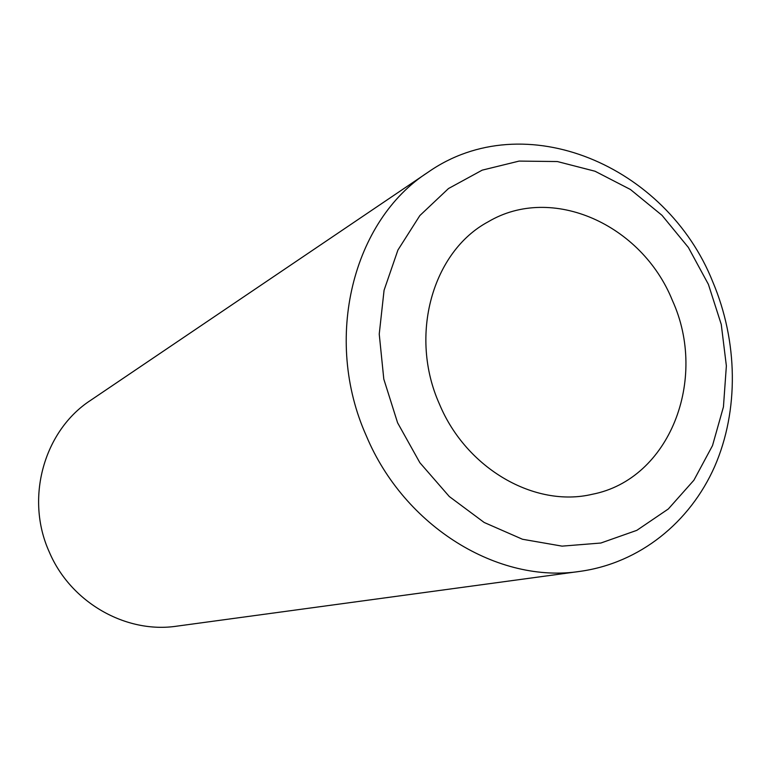 <?xml version="1.0" encoding="UTF-8"?>
<svg xmlns="http://www.w3.org/2000/svg" width="771" height="771" viewBox="0 0 771 771"><rect width="100%" height="100%" fill="white"/><g stroke="black" fill="none" stroke-linecap="round" stroke-linejoin="round"><path stroke-width="1.16" d="M427.895 172.347L90.612 400.342C44.092 430.507 24.807 498.105 49.248 551.92C70.556 602.459 125.943 633.878 176.829 626.158L580.235 571.34C498.577 584.1 404.467 527.036 366.36 435.943C322.77 338.855 352.925 220.371 427.895 172.347C524.319 104.673 666.481 165.543 712.712 281.704C737.972 341.293 739.1 410.355 714.669 466.522C689.939 522.41 639.853 562.965 580.235 571.34M708.395 284.345L688.358 247.433L662 215.321L630.447 189.502L595.039 171.239L557.346 161.544L519.114 161.091L482.193 170.15L448.491 188.538L419.848 215.572L397.923 250.045L384.074 290.253L379.236 334.084L383.804 379.12L397.605 422.816L419.867 462.706L449.3 496.534L484.178 522.478L522.487 539.257L562.078 546.138L600.86 543.025L636.846 530.332L668.322 508.976L693.89 480.227L712.5 445.628L723.439 406.905L726.369 365.878L721.261 324.418L708.395 284.345M672.37 300.391C708.385 379.149 669.691 479.369 592.195 494.298C534.958 507.954 466.339 468.826 439.47 404.168C408.64 335.616 432.454 251.577 488.149 221.817C552.046 183.797 641.886 224.612 672.37 300.391"/></g></svg>

